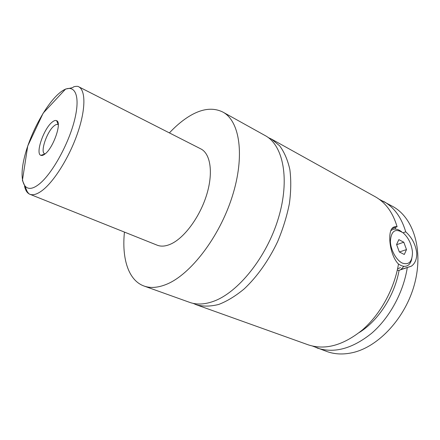 <?xml version="1.0" encoding="UTF-8"?>
<svg xmlns="http://www.w3.org/2000/svg" width="440" height="440" viewBox="0 0 440 440"><rect width="100%" height="100%" fill="white"/><g stroke="black" fill="none" stroke-linecap="round" stroke-linejoin="round"><path stroke-width="0.66" d="M169.395 132.908C175.005 126.901 180.736 121.919 186.593 117.97C200.228 108.834 212.316 106.871 222.871 112.079L265.216 135.608C283.223 145.151 290.213 179.339 278.311 218.46C266.524 257.571 237.771 292.996 213.037 301.488C204.281 304.535 196.482 304.827 189.64 302.363L144.029 286.027C128.376 280.451 121.699 258.478 124.443 232.089M268.24 137.561L271.513 139.106L279.708 145.888C284.317 152.114 287.7 159.995 289.856 169.527C291.192 179.883 291.038 191.246 289.388 203.615C286.853 216.315 282.92 229.014 277.591 241.72C268.725 260.387 257.059 276.798 244.266 288.838C235.637 296.005 227.128 301.208 218.74 304.442C210.612 306.504 203.176 306.62 196.422 304.793L193.105 303.353M390.781 230.758L390.929 230.626C393.954 228.228 397.546 228.635 401.709 231.836M411.774 258.775C411.202 261.663 410.058 263.769 408.348 265.106C405.477 267.119 402.077 266.668 398.139 263.736M390.385 241.302C390.599 249.832 396.226 260.161 402.204 263.038C408.843 265.271 412.264 261.805 412.473 252.643L412.313 250.795C411.169 243.37 408.183 237.452 403.348 233.035C395.5 227.898 391.177 230.654 390.385 241.302M397.584 268.807L400.477 267.614M391.826 228.718L397.1 226.765C395.098 226.419 393.514 226.859 392.343 228.085C387.37 232.738 389.692 255.261 398.475 264.082C394.334 289.041 380.32 314.468 362.346 329.989C343.084 345.472 325.006 350.405 308.121 344.795L196.422 304.793M391.254 230.357L390.979 230.252M397.254 270.298L399.091 270.287L411.361 266.178C415.047 263.56 416.84 259.243 416.752 253.237C415.756 244.794 412.077 237.655 405.719 231.825L403.046 232.788M403.629 266.607L400.637 269.797M52.08 122.194C43.687 128.739 35.145 153.758 40.887 155.342C41.943 155.755 43.296 155.315 44.952 154.022C53.323 148.032 62.233 122.293 56.606 120.665C55.446 120.131 53.938 120.643 52.08 122.194M58.294 124.784L57.926 124.547C56.953 124.124 55.688 124.547 54.148 125.824C47.053 131.274 39.853 152.334 44.682 153.774L45.1 153.901M78.606 86.719C77.875 85.888 73.42 86.576 73.309 87.109C73.227 87.571 70.664 88.209 65.61 89.034L43.175 113.13L27.726 146.014L22.413 180.395L26.741 190.41C26.318 190.322 28.743 194.266 29.865 194.26C32.885 195.454 36.762 194.387 41.481 191.043C53.29 182.677 68.811 158.29 77.281 134.041C85.811 109.764 85.883 90.206 78.606 86.719L200.849 148.907C210.49 153.637 213.444 172.607 206.729 194.579C200.073 216.535 184.74 237.512 171.303 243.815C165.924 246.323 161.227 246.785 157.212 245.196L29.865 194.26C27.192 193.127 25.416 190.416 24.541 186.12M222.871 112.079C239.756 120.956 245.218 155.7 232.254 196.465C219.406 237.215 190.339 274.808 166.375 284.356C157.883 287.782 150.436 288.338 144.029 286.027M271.513 139.106L375.227 196.735C385.577 202.516 392.87 212.526 397.1 226.765M399.091 270.287C394.68 295.433 378.461 320.529 359.387 332.442M395.054 227.524L395.752 229.103M379.203 199.271L392.716 206.454C413.149 217.459 423.676 249.442 414.656 283.575C405.757 317.713 378.505 346.979 352.468 352.671C343.244 354.712 334.741 354.332 326.959 351.543L312.648 346.115M383.477 201.322C394.031 207.213 401.445 217.382 405.719 231.825M407.259 267.702C403.392 292.54 389.532 317.889 371.553 333.35C352.259 348.772 334.076 353.65 317.009 347.98M399.322 251.961L404.3 254.48L406.5 249.574L403.793 242.204L398.855 239.63L396.583 244.486L399.322 251.961M406.5 249.574L399.372 251.988M403.793 242.204L396.66 244.684M58.405 93.968C44.996 105.969 29.838 134.574 24.305 157.812C18.601 181.137 24.112 195.206 38.011 184.993C51.827 175.175 70.439 141.152 75.521 115.803C80.8 90.31 71.858 81.637 58.405 93.968M411.351 266.189L401.264 269.379M58.294 124.718L56.606 120.665M45.05 153.94L40.887 155.342"/></g></svg>
